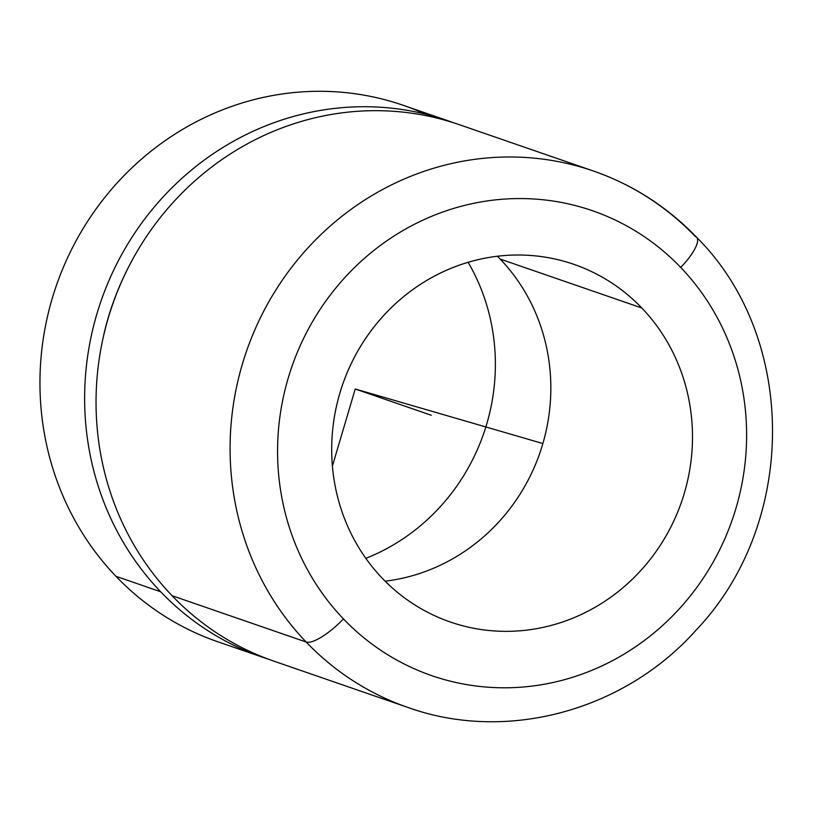 <?xml version="1.0" encoding="UTF-8"?>
<svg xmlns="http://www.w3.org/2000/svg" width="813" height="813" viewBox="0 0 813 813"><rect width="100%" height="100%" fill="white"/><g stroke="black" fill="none" stroke-linecap="round" stroke-linejoin="round"><path stroke-width="1.22" d="M425.209 114.054A283.808 268.981 109.1 0 0 90.314 217.244A283.808 268.981 109.1 0 0 115.974 576.326A283.808 268.981 109.1 0 0 217.884 641.803A283.808 268.981 -70.9 0 1 115.974 576.326L160.659 591.762A283.808 268.981 109.1 0 0 262.558 657.229A283.808 268.981 109.1 0 0 268.29 659.14A283.808 268.981 -70.9 0 1 160.659 591.762L115.974 576.326A283.808 268.981 -70.9 0 1 83.617 227.731A283.808 268.981 -70.9 0 1 403.228 105.304L447.912 120.741A283.808 268.981 109.1 0 0 128.291 243.168A283.808 268.981 109.1 0 0 160.659 591.762A283.808 268.981 -70.9 0 1 129.958 240.465A283.808 268.981 -70.9 0 1 453.593 122.773A283.808 268.981 109.1 0 0 447.912 120.741M172.071 595.705A283.808 268.981 109.1 0 0 273.971 661.172A283.808 268.981 -70.9 0 1 172.071 595.705L306.115 642.006A283.808 268.981 109.1 0 0 408.014 707.483A283.808 268.981 -70.9 0 1 306.115 642.006L172.071 595.705A283.808 268.981 -70.9 0 1 139.704 247.111A283.808 268.981 -70.9 0 1 459.315 124.684A283.808 268.981 109.1 0 0 139.704 247.111A283.808 268.981 109.1 0 0 172.071 595.705M102.245 341.988A271.186 257.03 -70.9 0 1 127.184 269.794A271.186 257.03 109.1 0 0 102.245 341.988M695.257 236.461A283.808 268.981 109.1 0 0 593.358 170.994A283.808 268.981 109.1 0 0 273.747 293.422A283.808 268.981 109.1 0 0 306.115 642.006A37.845 10.854 -43.8 0 0 343.462 618.917A245.963 233.118 109.1 0 0 675.075 613.348A245.963 233.118 109.1 0 0 680.725 267.447A37.845 10.854 -43.8 0 0 696.639 237.325A37.845 10.854 -43.8 0 0 695.257 236.461M273.971 661.172L408.014 707.483C506.489 742.848 624.313 710.826 696.121 630.095C797.512 523.857 798.264 338.472 696.639 237.325A37.845 10.854 136.2 0 1 680.725 267.447A245.963 233.118 109.1 0 0 349.112 273.005A245.963 233.118 109.1 0 0 343.462 618.917A37.845 10.854 136.2 0 1 306.115 642.006A283.808 268.981 -70.9 0 1 273.747 293.422A283.808 268.981 -70.9 0 1 593.358 170.994L459.315 124.684M641.813 307.995A189.205 179.317 -70.9 0 1 663.388 540.391A189.205 179.317 -70.9 0 1 450.311 622.006A189.205 179.317 -70.9 0 1 382.374 578.358A189.205 179.317 -70.9 0 1 360.799 345.972A189.205 179.317 -70.9 0 1 573.876 264.347A189.205 179.317 -70.9 0 1 641.813 307.995L500.158 259.062L641.813 307.995A189.205 179.317 109.1 0 0 386.724 312.273A189.205 179.317 109.1 0 0 382.374 578.358A189.205 179.317 109.1 0 0 637.463 574.08A189.205 179.317 109.1 0 0 641.813 307.995M385.138 581.183A189.205 179.317 109.1 0 0 539.253 454.741A189.205 179.317 109.1 0 0 500.158 259.062A189.205 179.317 109.1 0 0 497.404 256.237A189.205 179.317 -70.9 0 1 500.158 259.062A189.205 179.317 -70.9 0 1 539.253 454.741A189.205 179.317 -70.9 0 1 385.138 581.183M365.84 558.338A201.817 191.279 109.1 0 0 468.125 262.294A201.817 191.279 -70.9 0 1 365.84 558.338M343.462 618.917A245.963 233.118 -70.9 0 1 349.112 273.005A245.963 233.118 -70.9 0 1 680.725 267.447A245.963 233.118 -70.9 0 1 675.075 613.348A245.963 233.118 -70.9 0 1 343.462 618.917M542.881 443.542L355.23 388.99L332.405 466.062M355.23 388.99L431.286 415.26M262.558 657.229L217.874 641.792M696.639 237.325C667.351 206.919 632.921 184.805 593.358 170.994"/></g></svg>
